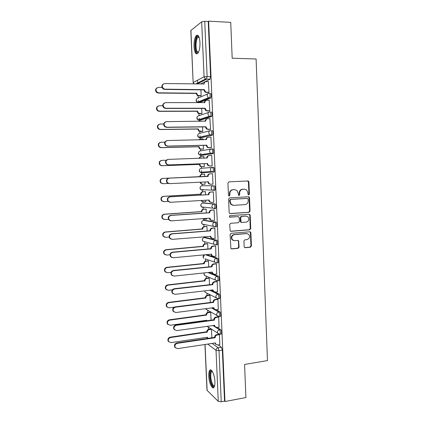<?xml version="1.0" encoding="UTF-8"?>
<svg xmlns="http://www.w3.org/2000/svg" width="423" height="423" viewBox="0 0 423 423"><rect width="100%" height="100%" fill="white"/><g stroke="black" fill="none" stroke-linecap="round" stroke-linejoin="round"><path stroke-width="0.63" d="M248.692 194.903L249.385 194.072L248.914 182.043L248.491 181.176L247.836 180.959L228.954 181.864L227.939 183.064L228.446 195.257L229.218 196.013L229.927 195.172L229.863 193.597C229.98 191.365 231.058 190.08 233.099 189.753L234.68 189.668L236.943 190.461L238.191 193.137L238.519 195.278L239.016 195.458L239.719 194.617L239.656 193.052C239.772 190.836 240.835 189.562 242.855 189.234L244.415 189.15L246.588 189.89L247.878 192.597L247.936 194.152L248.692 194.903M248.396 194.85L248.914 194.057L248.444 182.049L247.529 180.975M228.933 195.971L229.488 195.151L229.419 193.581L229.863 193.597M238.725 195.405L239.259 194.601L239.196 193.041L239.656 193.052M216.74 244.78L217.337 244.727C217.967 242.929 217.787 241.427 216.798 240.222L205.409 237.446M216.216 226.765L216.539 226.638C217.195 224.793 217.015 223.286 216.016 222.117L204.695 220.256M214.334 208.682L215.735 208.476C216.412 206.577 216.243 205.065 215.233 203.939L203.976 203.003M199.973 42.464C199.471 36.574 198.25 34.274 196.309 35.558C194.702 37.689 193.946 41.385 194.046 46.636C194.527 52.484 195.754 54.779 197.715 53.515C199.302 51.442 200.053 47.757 199.973 42.464M214.905 381.641C214.704 375.005 211.458 367.973 209.776 370.299C209.01 371.294 208.676 373.239 208.782 376.137C208.967 382.593 212.161 389.784 213.911 387.457C214.673 386.474 215.006 384.539 214.905 381.641M244.15 246.672L244.452 247.397L245.229 247.698L250.432 247.222L251.415 246.012L250.897 232.809L250.569 232.047L249.829 231.772L231.08 233.3L230.075 234.522L230.91 248.608L231.73 248.936L238.117 248.349L239.117 247.127L238.583 240.703L237.795 240.401L234.628 240.676L232.486 239.836C231.106 237.308 231.735 235.569 234.384 234.622L246.72 233.607L248.735 234.353C250.199 236.859 249.612 238.614 246.958 239.608L244.917 239.788L243.928 240.999L244.15 246.672M208.639 21.15L230.736 22.382L232.185 58.215L256.1 58.993L267.473 360.592L244.568 364.446L245.906 397.551L224.967 401.527L208.639 21.15L208.222 21.473L204.732 21.277L207.122 76.426L206.408 79.26L196.986 84.034M249.068 212.33L250.051 211.135L249.533 197.827L249.142 196.996L248.454 196.758L229.615 197.858L228.6 199.064L229.16 212.552L229.499 213.329L230.265 213.62L249.068 212.33L248.592 212.283L249.581 211.088L249.057 197.805L248.285 196.769M250.215 215.355L250.733 228.61L249.75 229.811L231 231.312L230.202 231.006L229.657 224.518L230.667 223.302L238.339 222.725L239.333 221.515L239.18 217.723L238.842 216.941L238.091 216.666L229.557 217.025C229.16 216.354 229.319 215.889 230.033 215.635L249.142 214.302L249.861 214.556L250.215 215.355L249.744 215.302L250.263 228.526L250.733 228.61M218.194 344.935L221.409 347.246L218.083 347.759L219.019 350.641L221.234 401.755L218.263 401.353L206.995 390.249L204.938 344.507M197.472 80.264L197.626 83.712M198.165 95.884L198.26 97.999M198.376 100.6L198.472 102.736M198.958 113.708L199.048 115.685M199.159 118.202L199.296 121.332M199.746 131.453L199.83 133.303M199.936 135.735L200.09 139.082M200.534 149.134L200.613 150.852M200.714 153.2L200.872 156.727M201.316 166.741L201.39 168.328M201.491 170.591L201.655 174.302M202.099 184.275L202.162 185.734M202.337 189.657L202.432 191.804M202.876 201.739L202.934 203.066M203.114 207.059L203.209 209.242M202.458 218.675L203.659 219.13L203.701 220.33M203.886 224.407L203.981 226.601M204.431 236.711L204.468 237.525M204.653 241.697L204.753 243.897M205.419 258.924L205.52 261.118M206.186 276.092L206.281 278.276M206.947 293.202L207.043 295.36M207.704 310.249L207.799 312.38M208.46 327.233L208.555 329.327M210.358 369.924L210.374 370.199M224.967 401.527L224.544 401.126L221.234 401.755M208.222 21.473L210.591 76.494L209.866 79.323L200.306 84.082M190.926 30.371L193.147 82.591L190.805 30.562L201.665 21.795L204.732 21.277M200.592 95.915L201.158 95.741L200.899 89.845M208.391 92.484L209.004 92.293L208.38 81.644M209.189 110.969L209.803 110.826L209.158 100.219M201.374 113.708L201.945 113.581L201.718 108.425M209.988 129.369L210.601 129.279L209.908 118.715M202.162 131.431L202.728 131.347L202.532 126.926M210.781 147.696L211.4 147.653L210.94 137.063L210.612 137.137M203.103 139.823L203.061 138.844L202.749 138.913M202.94 149.081L203.511 149.044L203.347 145.348M211.574 165.943L212.187 165.948L211.733 155.405L211.156 155.484M203.918 158.239L203.838 156.51L203.283 156.589M203.717 166.662L204.288 166.667L204.156 163.696M212.52 173.668L211.907 173.7L212.52 173.673L212.975 184.169L212.362 184.174L212.975 184.142M204.727 176.581L204.616 174.102L204.05 174.133L204.616 174.112M204.494 184.19L205.065 184.195M204.494 184.222L205.065 184.222L204.965 181.975M213.298 202.279L213.763 202.316L213.308 191.857L212.695 191.899M205.53 194.797L205.393 191.624L204.822 191.667M205.388 201.665L205.837 201.702L205.774 200.216M214.25 220.335L214.54 220.383L214.091 209.967L213.478 209.961M206.334 212.933L206.16 209.073L205.594 209.073M206.324 219.066L206.604 219.114L206.572 218.384M215.101 238.318L214.873 228.002L214.26 227.949M207.133 230.995L206.932 226.458L206.361 226.411M215.915 256.232L215.645 245.964L215.032 245.863M207.926 248.978L207.693 243.77L207.122 243.68M216.713 274.072L216.423 263.846L215.804 263.703M208.713 266.887L208.454 261.007L207.883 260.875M217.496 291.833L217.189 281.66L216.576 281.469M209.501 284.721L209.216 278.181L208.639 278.006M218.273 309.525L217.956 299.394L217.343 299.156M210.289 302.482L209.967 295.286L209.396 295.069M219.045 327.143L218.723 317.06L218.104 316.774M211.066 320.174L210.723 312.317L210.146 312.058M219.812 344.687L219.484 334.646L218.918 334.27M214.112 325.393L215.296 326.968M217.232 327.397L220.647 329.596L219.463 329.766C220.409 331.161 220.616 332.658 220.092 334.249L219.674 334.307M216.216 309.795L219.881 311.867C220.838 313.226 221.044 314.723 220.494 316.351L220.06 316.409M212.684 307.796L213.483 308.245M215.09 292.103L219.114 294.07C220.082 295.391 220.277 296.888 219.711 298.553L219.257 298.612M211.045 290.13L213.552 291.352M209.089 272.407L218.347 276.193C219.32 277.477 219.511 278.974 218.924 280.687L218.437 280.74M206.593 254.63L217.57 258.247C218.554 259.489 218.744 260.991 218.136 262.741L217.602 262.794M202.125 185.734L213.24 185.745C214.255 186.834 214.419 188.351 213.726 190.302L211.875 189.848L211.146 188.203C211.22 186.776 211.918 185.956 213.24 185.745L202.125 185.734C200.862 185.935 200.195 186.712 200.127 188.066L200.825 189.626L202.326 190.186L201.819 189.647M213.858 172.061L212.653 172.113L211.162 171.574L210.347 169.845C210.421 168.407 211.119 167.593 212.446 167.402L213.657 167.355C214.688 168.402 214.842 169.924 214.117 171.923L201.549 172.801L201.015 172.23M211.733 148.975L212.864 148.944C213.906 149.948 214.049 151.476 213.303 153.533L201.93 155.31L200.772 155.347L200.222 154.77M212.066 130.453C213.118 131.416 213.255 132.954 212.483 135.069L201.152 137.798L199.994 137.819L199.429 137.258M211.267 111.889C212.325 112.809 212.457 114.353 211.659 116.531L200.375 120.217L199.212 120.222L198.646 119.693M210.464 93.24C211.532 94.118 211.653 95.672 210.834 97.914L199.593 102.562L198.424 102.556L197.864 102.086M220.859 334.138L221.277 334.075C221.8 332.483 221.594 330.992 220.647 329.596M203.886 207.138L204.246 207.429M213.488 190.435L214.932 190.239C215.63 188.288 215.466 186.77 214.445 185.686M203.003 189.668L203.474 190.128M224.544 401.126L222.35 350.122L221.409 347.246M211.844 337.787L211.468 329.284M239.196 193.041C239.312 190.826 240.375 189.552 242.39 189.224L243.949 189.144M229.419 193.581C229.536 191.355 230.609 190.075 232.65 189.742L234.231 189.657M229.869 213.562L248.592 212.283M248.137 199.159L247.381 198.408L230.847 199.392L230.138 200.232L230.207 201.893L231.344 204.452L233.734 205.335L245.028 204.621C247.027 204.272 248.084 202.998 248.201 200.793L248.137 199.159M247.053 198.392L247.381 198.408M233.057 205.303L230.9 204.42L229.763 201.861L229.694 200.206L230.403 199.365L246.91 198.387M230.519 231.228L249.279 229.731L250.263 228.526M238.012 216.655L229.752 217.168M246.212 222.138C248.92 221.123 249.485 219.347 247.92 216.803L245.975 216.105L241.639 216.412L240.645 217.618L241.131 222.181L241.882 222.461L246.212 222.138M241.422 222.392L240.671 222.112L240.338 221.34L240.185 217.559L241.179 216.354L245.509 216.047M249.744 215.302L249.068 214.308M247.169 233.607L246.72 233.607M233.602 240.555L232.042 239.735C230.662 237.208 231.291 235.474 233.935 234.532L246.249 233.517M231.175 248.819L237.663 248.232L238.662 247.011L238.429 241.332L237.858 240.396M244.69 247.587L249.961 247.106L250.939 245.895L250.427 232.724L249.829 231.772M200.756 95.915L197.398 95.635L196.135 93.414L196.616 93.192L197.879 95.418L201.158 95.698M161.972 87.455L158.387 87.408C155.632 88.338 155.252 89.999 157.245 92.394L158.657 92.833L196.616 93.192M196.135 93.414L158.255 93.06L156.848 92.626C155.098 90.903 155.125 89.327 156.917 87.889M208.544 81.65L206.175 81.607C204.838 81.729 204.135 82.517 204.06 83.96L164.774 83.537C161.919 84.494 161.523 86.218 163.585 88.719L165.044 89.174L204.309 89.639L205.615 91.955L206.641 92.23L205.092 92.188L203.791 89.877L164.616 89.422L163.156 88.967C161.348 87.17 161.375 85.525 163.241 84.034M208.565 92.489L206.117 92.463M203.542 84.135L204.996 81.967M208.999 92.251L206.641 92.23M204.309 89.639L203.791 89.877M201.581 113.708L198.064 113.39L196.933 111.27L197.414 111.09L198.546 113.221L201.945 113.538M162.733 105.766L159.286 105.761C156.621 106.628 156.187 108.246 157.98 110.625L159.556 111.159L197.414 111.09M196.933 111.27L159.154 111.344L157.583 110.81C155.955 108.975 156.098 107.41 158.022 106.12M202.427 131.426L199.968 131.463L198.741 131.077L197.731 129.052L198.213 128.915L199.222 130.95L202.728 131.299M202.279 121.174L199.254 121.348M163.675 124.002L160.185 124.039C157.599 124.848 157.118 126.435 158.736 128.788L160.449 129.412L198.213 128.915M197.731 129.052L160.047 129.549L158.339 128.925C156.817 126.969 157.086 125.42 159.148 124.277M198.482 52.357L196.869 52.378C194.141 49.983 195.31 35.638 198.213 36.41L198.969 36.891M199.074 37.171L197.858 37.425C195.643 39.371 195.389 49.988 197.488 51.828L198.604 52.092M197.805 35.236L197.192 35.659C194.453 38.081 194.136 51.22 196.727 53.52M214.577 385.993C213.694 387.034 212.7 386.331 211.595 383.878C209.528 379.257 209.48 370.712 211.537 370.966L212.182 371.209M212.351 371.479L211.526 371.764C210.273 374.477 210.495 378.358 212.193 383.402C213.06 385.353 213.879 386.109 214.657 385.676M210.897 369.972L210.622 370.215C208.973 371.854 209.443 380.103 211.447 384.639C212.198 386.395 212.965 387.389 213.747 387.616M209.348 100.219L206.984 100.209C205.652 100.346 204.949 101.134 204.875 102.578L165.694 102.62C162.934 103.513 162.48 105.195 164.336 107.675L165.964 108.235L205.123 108.23L206.292 110.445L207.444 110.784L205.768 110.63L204.605 108.425L165.53 108.431L163.907 107.876C162.221 105.956 162.374 104.328 164.373 102.99M209.406 110.963L206.921 110.969M204.357 102.757C204.388 101.578 204.928 100.822 205.959 100.484M209.803 110.778L207.444 110.784M205.123 108.23L204.605 108.425M210.146 118.715L207.793 118.731C206.461 118.884 205.758 119.677 205.689 121.115L166.609 121.623C163.934 122.464 163.437 124.108 165.107 126.556L166.879 127.207L205.932 126.747L206.979 128.856L208.248 129.264L206.456 128.999L205.414 126.889L166.445 127.36L164.679 126.704C163.104 124.663 163.389 123.051 165.53 121.877M205.171 121.301L205.171 121.279C205.203 120.005 205.795 119.223 206.937 118.926M210.268 129.364L207.725 129.401M210.601 129.232L208.248 129.264M205.932 126.747L205.414 126.889M203.357 149.07L200.756 149.139L199.429 148.695L198.519 146.76L199.006 146.665L199.91 148.605L201.242 149.055L203.511 148.991M203.066 138.908L200.793 138.95L199.127 139.902M164.822 142.16L161.078 142.239C158.567 143.011 158.049 144.555 159.508 146.881L161.337 147.59L199.006 146.665M198.519 146.76L160.936 147.685L159.111 146.971C157.694 144.883 158.091 143.349 160.301 142.382M198.71 139.913L200.153 139.072M204.288 166.641L201.538 166.741L200.121 166.244L199.312 164.399L199.793 164.346L200.608 166.197L202.025 166.699L204.288 166.614M203.844 156.568L201.581 156.637C200.544 156.743 199.889 157.319 199.603 158.382M166.244 160.222L161.967 160.359C159.524 161.1 158.969 162.612 160.301 164.901L162.226 165.689L199.793 164.346M199.312 164.399L161.824 165.742L159.899 164.954C158.583 162.723 159.106 161.216 161.475 160.428M199.127 158.392C199.429 157.367 200.079 156.806 201.089 156.711L201.147 156.7M204.621 174.16L202.363 174.255C201.084 174.445 200.407 175.228 200.343 176.603L162.85 178.411C160.476 179.125 159.889 180.605 161.1 182.858L163.109 183.719L168.121 183.482M200.592 182.181L201.316 183.719L202.807 184.269L205.06 184.164M202.316 184.275L200.83 183.725L200.105 182.207M162.702 183.719L160.698 182.868C159.492 180.621 160.074 179.141 162.443 178.427L199.857 176.624C199.926 175.249 200.597 174.472 201.871 174.281L202.363 174.255M199.862 176.788L200.349 176.772M210.94 137.131L208.597 137.174C207.265 137.338 206.567 138.141 206.498 139.574L167.524 140.542C164.928 141.34 164.388 142.948 165.901 145.364L167.794 146.104L206.741 145.179L207.677 147.193L209.052 147.659L207.154 147.289L206.218 145.279L167.36 146.205L165.467 145.464C164.002 143.286 164.415 141.694 166.715 140.69M205.98 139.764L205.975 139.69C206.027 138.332 206.678 137.538 207.92 137.301M211.214 147.685L208.523 147.754M211.394 147.601L209.052 147.659M206.741 145.179L206.218 145.279M211.733 155.468L209.396 155.537C208.068 155.722 207.37 156.526 207.302 157.959L168.433 159.376C165.906 160.143 165.335 161.718 166.704 164.098L168.698 164.917L207.545 163.537L208.386 165.456L209.85 165.98L207.862 165.509L207.021 163.59L168.264 164.97L166.276 164.15C164.912 161.829 165.456 160.259 167.915 159.445M206.784 158.149L206.778 158.022C206.852 156.6 207.545 155.796 208.867 155.611L208.951 155.601M212.187 165.922L209.322 166.028M212.187 165.895L209.85 165.98M207.545 163.537L207.021 163.59M208.111 176.433L207.577 176.28C207.651 174.863 208.343 174.049 209.665 173.853L210.189 173.827C208.867 174.022 208.174 174.836 208.1 176.259L169.337 178.131C166.879 178.871 166.276 180.415 167.524 182.757L169.602 183.645L208.343 181.816L209.099 183.651L210.643 184.222L212.975 184.111M210.115 184.227L208.576 183.656L207.825 181.842M169.168 183.651L167.09 182.762C165.842 180.425 166.445 178.892 168.899 178.152L207.587 176.46M212.526 173.726L210.189 173.827M205.393 191.677L203.14 191.799C201.866 192 201.195 192.788 201.126 194.157L163.727 196.383C161.412 197.076 160.803 198.535 161.909 200.751L163.987 201.665L168.031 201.433M201.554 200.465L202.025 201.174L203.585 201.776L205.832 201.639M203.066 201.739L201.538 201.137L201.094 200.491M163.405 201.634L161.507 200.714C160.407 198.503 161.01 197.049 163.326 196.357L200.639 194.136C200.708 192.772 201.38 191.989 202.649 191.783L203.14 191.799M205.393 191.635L202.649 191.783M200.645 194.305L201.131 194.326M213.308 191.91L210.982 192.037C209.665 192.248 208.973 193.062 208.899 194.485L208.375 194.464C208.449 193.047 209.142 192.232 210.453 192.021L213.308 191.868M210.887 202.353L209.3 201.729L208.618 200.053M169.893 202.257L167.92 201.3C166.778 199.006 167.408 197.499 169.803 196.774L208.386 194.638M208.909 194.659L170.242 196.806C167.841 197.53 167.212 199.043 168.354 201.343L170.506 202.294L209.142 200.021L209.824 201.766L211.431 202.39L213.758 202.252M206.165 209.126L203.918 209.269C202.643 209.485 201.972 210.279 201.908 211.643L164.605 214.281C162.342 214.963 161.713 216.391 162.728 218.575L164.864 219.542L168.465 219.294M202.829 218.649L204.357 219.204L206.604 219.045M164.002 219.452L162.326 218.495C161.311 216.317 161.94 214.889 164.198 214.212L201.422 211.585C201.485 210.22 202.157 209.433 203.426 209.216L203.918 209.269M205.943 209.052L203.426 209.216M201.427 211.749L201.914 211.812M214.096 210.02L211.77 210.168C210.458 210.395 209.766 211.22 209.692 212.637L209.168 212.568C209.242 211.156 209.93 210.337 211.241 210.109L213.842 209.94M211.484 220.399L210.03 219.727L209.417 218.183M170.501 220.769L168.756 219.775C167.709 217.512 168.354 216.031 170.696 215.323L209.179 212.743M209.702 212.811L171.135 215.397C168.793 216.105 168.143 217.596 169.189 219.86L171.4 220.864L209.935 218.146L210.554 219.812L212.219 220.483L214.54 220.314M206.932 226.501L204.69 226.67C203.421 226.902 202.754 227.701 202.686 229.06L165.483 232.105C163.262 232.777 162.617 234.183 163.553 236.33L165.737 237.345L169.137 237.07M164.621 237.176L163.146 236.208C162.215 234.067 162.855 232.661 165.07 231.994L202.199 228.959C202.263 227.6 202.929 226.807 204.198 226.575L204.69 226.67M206.604 226.395L204.198 226.575M202.205 229.123L202.691 229.229M214.873 228.05L212.558 228.23C211.246 228.468 210.554 229.298 210.485 230.709L209.961 230.598C210.03 229.187 210.717 228.362 212.029 228.124L214.509 227.934M212.092 238.361L210.76 237.663L210.205 236.24L210.733 236.367L211.289 237.789L213.002 238.498L215.318 238.302M171.13 239.175L169.597 238.17C168.634 235.949 169.295 234.49 171.59 233.792L209.967 230.768M210.49 230.884L172.029 233.914C169.734 234.612 169.068 236.076 170.03 238.302L172.293 239.355L210.733 236.367M207.698 243.807L205.462 244.002C204.193 244.245 203.526 245.049 203.458 246.408L166.35 249.856C164.177 250.522 163.516 251.907 164.378 254.022L166.604 255.074L169.993 254.762M165.266 254.81L163.976 253.853C163.114 251.748 163.77 250.363 165.943 249.702L202.971 246.26C203.04 244.906 203.706 244.108 204.965 243.865L205.462 244.002M207.312 243.664L204.965 243.865M202.977 246.429L203.468 246.572M215.651 246.006L213.34 246.207C212.034 246.466 211.341 247.296 211.273 248.703L210.744 248.55C210.818 247.148 211.505 246.318 212.811 246.059L215.228 245.848M212.706 256.238L211.495 255.524L210.998 254.218M171.786 257.491L170.443 256.497C169.554 254.308 170.231 252.869 172.478 252.177L210.754 248.724M211.278 248.877L172.917 252.346C170.67 253.039 169.988 254.482 170.876 256.676L173.181 257.766L211.511 254.17L212.023 255.693L213.784 256.433L216.09 256.216M208.46 261.044L206.228 261.266C204.965 261.525 204.298 262.329 204.23 263.682L167.217 267.532C165.081 268.193 164.41 269.562 165.213 271.645L167.471 272.729L171.04 272.364M165.932 272.37L164.806 271.434C164.008 269.361 164.674 267.992 166.805 267.336L203.743 263.497C203.807 262.149 204.473 261.345 205.731 261.086L206.228 261.266M208.042 260.859L205.731 261.086M203.749 263.661L204.24 263.846M216.423 263.883L214.117 264.116C212.817 264.386 212.129 265.226 212.055 266.627L211.532 266.432C211.6 265.031 212.288 264.195 213.589 263.926L215.968 263.688M213.335 274.035L212.235 273.316L211.78 272.126M172.462 275.717L171.289 274.749C170.464 272.597 171.156 271.175 173.361 270.487L211.537 266.601M212.066 266.802L173.805 270.699C171.595 271.392 170.903 272.814 171.727 274.971L174.065 276.097L212.293 272.068L212.764 273.528L214.561 274.3L216.862 274.056M209.216 278.212L206.99 278.456C205.731 278.731 205.065 279.54 205.002 280.888L168.079 285.139C165.98 285.795 165.303 287.148 166.043 289.2L168.333 290.315L172.325 289.861M166.625 289.85L165.636 288.951C164.896 286.905 165.573 285.557 167.667 284.896L204.51 280.666C204.579 279.317 205.24 278.508 206.498 278.239L206.99 278.456M208.777 277.99L206.498 278.239M204.515 280.83L205.007 281.052M217.195 281.692L214.895 281.951C213.594 282.236 212.906 283.077 212.838 284.473L212.309 284.235C212.383 282.839 213.065 281.998 214.361 281.713L216.719 281.454M213.98 291.754L212.975 291.035L212.563 289.956M173.171 293.863L172.14 292.933C171.373 290.807 172.076 289.406 174.244 288.719L212.32 284.404M212.843 284.647L174.688 288.978C172.515 289.665 171.812 291.072 172.579 293.202L174.948 294.35L213.076 289.892L213.504 291.294L215.333 292.092L217.628 291.817M209.972 295.312L207.751 295.582C206.493 295.867 205.832 296.682 205.763 298.025L168.941 302.667C166.874 303.328 166.186 304.671 166.879 306.691L169.189 307.828L174.117 307.209M167.339 307.257L166.466 306.4C165.779 304.38 166.461 303.048 168.523 302.387L205.271 297.76C205.34 296.417 206.001 295.608 207.254 295.323L207.751 295.582M209.517 295.053L207.254 295.323M205.282 297.924L205.774 298.189M217.961 299.426L215.667 299.706C214.371 300.007 213.684 300.853 213.615 302.249L213.086 301.964C213.155 300.573 213.842 299.727 215.133 299.431L217.47 299.146M214.63 309.398L213.715 308.69L213.345 307.711M173.901 311.936L172.991 311.042C172.277 308.949 172.986 307.558 175.117 306.871L213.097 302.133M213.62 302.419L175.566 307.172C173.43 307.865 172.716 309.261 173.43 311.354L175.825 312.528L213.853 307.643L214.244 308.986L216.105 309.805L218.395 309.509M210.723 312.348L208.507 312.634C207.254 312.935 206.593 313.755 206.524 315.093L169.792 320.132C167.762 320.793 167.064 322.12 167.709 324.113L170.046 325.266L206.757 320.274L206.799 320.75M206.413 320.803L206.292 320.338M168.074 324.605L167.302 323.78C166.657 321.792 167.349 320.465 169.38 319.809L206.038 314.791C206.101 313.454 206.762 312.634 208.01 312.338L208.507 312.634M210.257 312.047L208.01 312.338M206.043 314.955L206.535 315.257M218.723 317.086L216.439 317.393C215.143 317.705 214.461 318.556 214.392 319.947L213.864 319.619C213.932 318.233 214.614 317.382 215.904 317.076L218.22 316.764M174.651 329.935L173.842 329.078C173.176 327.016 173.89 325.641 175.994 324.949L213.869 319.788M214.398 320.116L176.439 325.298C174.334 325.99 173.615 327.37 174.281 329.438L176.698 330.622L214.625 325.324L214.99 326.614L216.872 327.45L219.156 327.127M211.474 329.311L209.263 329.623C208.01 329.935 207.355 330.754 207.286 332.092L170.649 337.517C168.64 338.183 167.942 339.5 168.544 341.467L170.897 342.63L207.519 337.258L207.799 338.384M207.603 338.411L207.059 337.321M168.825 341.879L168.132 341.091C167.529 339.13 168.227 337.818 170.231 337.157L206.794 331.754C206.863 330.416 207.519 329.596 208.766 329.284L209.263 329.623M210.998 328.972L208.766 329.284M206.799 331.912L207.291 332.256M219.484 334.672L217.205 335.005C215.91 335.328 215.233 336.185 215.159 337.575L214.63 337.205C214.704 335.82 215.381 334.968 216.671 334.641L218.971 334.307M215.973 344.47L214.905 343M175.418 347.865L174.694 347.04C174.07 345.009 174.794 343.64 176.862 342.947L214.641 337.374M215.17 337.744L177.311 343.339C175.233 344.036 174.509 345.406 175.138 347.442L177.565 348.647L215.397 342.926L215.73 344.169L217.639 345.02L219.918 344.671M248.914 194.057L249.385 194.072M229.488 195.151L229.927 195.172M239.259 194.601L239.719 194.617M204.246 237.552L215.598 240.322C216.587 241.528 216.766 243.035 216.142 244.832L214.064 244.235L213.52 242.828C213.594 241.411 214.287 240.576 215.598 240.322L216.798 240.222M205.573 237.43L204.431 237.525C203.177 237.763 202.511 238.556 202.448 239.899L202.966 241.242L204.277 241.591M203.532 220.346L214.815 222.207C215.815 223.376 215.989 224.883 215.339 226.728L213.329 226.178L212.732 224.698C212.806 223.275 213.499 222.445 214.815 222.207L216.016 222.117M204.811 220.251L203.664 220.33C202.406 220.557 201.745 221.345 201.676 222.694L202.247 224.1L203.865 224.745L203.447 224.322M202.813 203.077L214.033 204.013C215.037 205.144 215.207 206.657 214.535 208.555L212.6 208.047L211.944 206.487C212.013 205.065 212.711 204.24 214.033 204.013L215.233 203.939M204.045 202.998L202.897 203.066C201.634 203.278 200.973 204.06 200.904 205.414L201.533 206.895L203.093 207.503L202.628 207.011M212.156 343.418L218.083 347.759C216.788 348.097 216.1 348.964 216.031 350.36L207.688 344.089M205.055 344.491L207.127 390.508M218.263 401.353L216.031 350.36L219.019 350.641L222.35 350.122M209.866 79.323L205.467 79.022L210.004 79.217M193.866 83.987L193.269 82.464L204.071 76.806L201.665 21.795M212.965 325.557L219.463 329.766C218.168 330.088 217.485 330.945 217.411 332.346L217.766 333.456L220.092 334.249L221.277 334.075M211.532 307.944L218.696 312.026C219.648 313.385 219.854 314.881 219.31 316.51L218.871 316.568M219.881 311.867L218.696 312.026C217.396 312.333 216.713 313.189 216.639 314.59L217.02 315.754L219.31 316.51L220.494 316.351M209.898 290.268L217.93 294.212C218.887 295.534 219.088 297.031 218.527 298.701L218.062 298.754M219.114 294.07L217.93 294.212C216.624 294.508 215.936 295.354 215.867 296.761L216.28 297.982L218.527 298.701L219.711 298.553M207.942 272.528L217.158 276.325C218.125 277.61 218.316 279.106 217.734 280.819L217.237 280.867M218.347 276.193L217.158 276.325C215.846 276.605 215.159 277.451 215.09 278.857L215.54 280.137L217.734 280.819L218.924 280.687M205.451 254.741L216.38 258.358C217.359 259.606 217.544 261.107 216.941 262.863L214.799 262.223L214.308 260.88C214.376 259.468 215.069 258.627 216.38 258.358L217.57 258.247M212.446 167.402C213.472 168.444 213.626 169.972 212.912 171.976L201.549 172.801L200.127 172.288L199.349 170.649C199.413 169.29 200.084 168.518 201.353 168.333L212.261 167.413M213.065 153.671L200.772 155.347L199.429 154.887L198.567 153.163C198.63 151.799 199.302 151.032 200.576 150.858L211.077 149.07M212.272 135.201L199.994 137.819L198.741 137.422L197.779 135.603C197.848 134.234 198.519 133.472 199.793 133.314L209.919 130.712M211.474 116.658L210.257 116.663L199.212 120.222L198.064 119.883L196.991 117.975C197.06 116.6 197.731 115.844 199.011 115.701L208.803 112.322M210.67 98.03L209.448 98.02L198.424 102.556L197.398 102.276L196.198 100.272C196.267 98.897 196.938 98.141 198.223 98.014L207.725 93.885M209.242 93.229C210.305 94.107 210.432 95.667 209.612 97.903L208.38 97.724L207.122 95.609C207.196 94.155 207.899 93.361 209.242 93.229M210.051 111.889C211.103 112.809 211.236 114.358 210.443 116.537L209.057 116.304L207.931 114.284C208.005 112.835 208.708 112.037 210.051 111.889M210.855 130.474C211.897 131.437 212.034 132.975 211.267 135.09L209.75 134.8L208.74 132.885C208.814 131.437 209.517 130.633 210.855 130.474M211.653 148.975C212.69 149.98 212.832 151.513 212.092 153.57L210.448 153.221L209.549 151.402C209.618 149.964 210.321 149.155 211.653 148.975M218.136 262.741L216.941 262.863L214.799 262.223L205.139 258.823M204.399 254.895C202.961 255.804 202.723 256.946 203.69 258.316L203.214 257.041L204.547 254.826M217.353 280.92L204.409 275.325L203.976 274.115L204.24 272.92M206.138 276.076L204.409 275.325L204.087 272.935M218.125 298.786L205.134 292.277L204.743 290.871M206.667 293.06L205.134 292.277L204.605 290.887M218.897 316.578L205.864 309.16L205.626 308.7M207.212 309.959L205.573 308.705M219.585 334.307L207.164 326.366M207.778 326.778L206.958 326.392M210.591 76.494L204.071 76.806L205.467 79.022L195.68 84.013M242.39 189.224L242.855 189.234M232.65 189.742L233.099 189.753M248.444 182.049L248.914 182.043M229.906 213.578L230.265 213.62M249.057 197.805L249.533 197.827M249.581 211.088L250.051 211.135M230.403 199.365L230.847 199.392M229.694 200.206L230.138 200.232M229.763 201.861L230.207 201.893M249.279 229.731L249.75 229.811M230.556 231.228L231 231.312M237.636 216.608L238.091 216.666M229.821 217.195L230.096 217.232M241.179 216.354L241.639 216.412M240.185 217.559L240.645 217.618M240.338 221.34L240.798 221.409M233.935 234.532L234.384 234.622M238.429 241.332L238.884 241.438M238.662 247.011L239.117 247.127M237.663 248.232L238.117 248.349M231.286 248.814L231.73 248.936M250.427 232.724L250.897 232.809M250.939 245.895L251.415 246.012M249.961 247.106L250.432 247.222M244.769 247.582L245.229 247.698M196.145 93.589L196.626 93.367M198.387 95.894L198.873 95.683M158.255 93.06L158.657 92.833M204.06 83.96L203.706 84.135M204.32 89.819L203.801 90.057M165.044 89.174L164.616 89.422M196.944 111.439L197.425 111.265M199.18 113.718L199.667 113.544M159.154 111.344L159.556 111.159M197.737 129.221L198.218 129.084M199.968 131.463L200.454 131.336M160.047 129.549L160.449 129.412M204.875 102.578L204.431 102.757M205.134 108.41L204.61 108.6M165.964 108.235L165.53 108.431M205.689 121.115L205.171 121.279M205.943 126.921L205.425 127.069M166.879 127.207L166.445 127.36M198.53 146.929L199.011 146.839M200.756 149.139L201.242 149.055M160.936 147.685L161.337 147.59M199.318 164.568L199.804 164.515M201.538 166.741L202.025 166.699M161.824 165.742L162.226 165.689M199.857 176.624L200.343 176.603M162.443 178.427L162.85 178.411M206.498 139.574L205.975 139.69M206.747 145.359L206.228 145.459M167.794 146.104L167.36 146.205M207.302 157.959L206.778 158.022M207.55 163.712L207.032 163.77M168.698 164.917L168.264 164.97M208.1 176.259L207.577 176.28M208.354 181.99L207.83 182.001M169.337 178.131L168.899 178.152M200.639 194.136L201.126 194.157M163.326 196.357L163.727 196.383M208.899 194.485L208.375 194.464M210.982 192.037L210.453 192.021M209.147 200.195L208.624 200.158M170.242 196.806L169.803 196.774M201.422 211.585L201.908 211.643M164.198 214.212L164.605 214.281M209.692 212.637L209.168 212.568M211.77 210.168L211.241 210.109M209.94 218.321L209.417 218.242M171.135 215.397L170.696 215.323M202.199 228.959L202.686 229.06M165.07 231.994L165.483 232.105M210.485 230.709L209.961 230.598M212.558 228.23L212.029 228.124M172.029 233.914L171.59 233.792M202.971 246.26L203.458 246.408M165.943 249.702L166.35 249.856M211.273 248.703L210.744 248.55M213.34 246.207L212.811 246.059M211.521 254.345L211.098 254.207M172.917 252.346L172.478 252.177M203.743 263.497L204.23 263.682M166.805 267.336L167.217 267.532M212.055 266.627L211.532 266.432M214.117 264.116L213.589 263.926M212.304 272.243L211.96 272.105M173.805 270.699L173.361 270.487M204.51 280.666L205.002 280.888M167.667 284.896L168.079 285.139M212.838 284.473L212.309 284.235M214.895 281.951L214.361 281.713M213.081 290.067L212.795 289.929M174.688 288.978L174.244 288.719M205.271 297.76L205.763 298.025M168.523 302.387L168.941 302.667M213.615 302.249L213.086 301.964M215.667 299.706L215.133 299.431M175.566 307.172L175.117 306.871M206.038 314.791L206.524 315.093M169.38 319.809L169.792 320.132M214.392 319.947L213.864 319.619M216.439 317.393L215.904 317.076M176.439 325.298L175.994 324.949M206.794 331.754L207.286 332.092M170.231 337.157L170.649 337.517M215.159 337.575L214.63 337.205M217.205 335.005L216.671 334.641M177.311 343.339L176.862 342.947M197.245 35.601L196.309 35.558M210.834 97.914L208.38 97.724L197.398 102.276C196.029 101.441 195.743 100.336 196.531 98.961M211.659 116.531L209.057 116.304L198.064 119.883C196.774 118.995 196.542 117.901 197.372 116.589M212.483 135.069L209.75 134.8L198.741 137.422C197.52 136.486 197.34 135.392 198.213 134.144M213.303 153.533L210.448 153.221L199.429 154.887C198.26 153.909 198.138 152.814 199.064 151.614M214.117 171.923L211.162 171.574L200.127 172.288C199.006 171.257 198.937 170.168 199.92 169.01M214.932 190.239L200.825 189.626C199.751 188.542 199.741 187.442 200.793 186.332M215.735 208.476L201.533 206.895C200.491 205.752 200.539 204.647 201.671 203.579M216.539 226.638L215.339 226.728L202.247 224.1C201.237 222.889 201.343 221.774 202.564 220.753M217.337 244.727L216.142 244.832L202.966 241.242C201.977 239.952 202.146 238.826 203.474 237.858M193.147 82.591L193.734 83.981M248.021 181.187L248.491 181.176M248.671 196.975L249.142 196.996M230.9 204.42L231.344 204.452M240.671 222.112L241.131 222.181M249.385 214.503L249.861 214.556M232.042 239.735L232.486 239.836M238.128 240.602L238.583 240.703M250.099 231.963L250.569 232.047M197.398 95.635L197.879 95.418M156.848 92.626L157.245 92.394M205.615 91.955L205.092 92.188M163.585 88.719L163.156 88.967M198.064 113.39L198.546 113.221M157.583 110.81L157.98 110.625M198.741 131.077L199.222 130.95M158.339 128.925L158.736 128.788M199.185 37.483L197.858 37.425M198.736 37.044L198.213 36.41M212.431 371.611L211.526 371.764M212.145 371.447L211.537 370.966M206.292 110.445L205.768 110.63M164.336 107.675L163.907 107.876M206.979 128.856L206.456 128.999M165.107 126.556L164.679 126.704M199.429 148.695L199.91 148.605M159.111 146.971L159.508 146.881M200.121 166.244L200.608 166.197M159.899 164.954L160.301 164.901M200.83 183.725L201.316 183.719M160.698 182.868L161.1 182.858M207.677 147.193L207.154 147.289M165.901 145.364L165.467 145.464M208.386 165.456L207.862 165.509M166.704 164.098L166.276 164.15M209.099 183.651L208.576 183.656M167.524 182.757L167.09 182.762M201.538 201.137L202.025 201.174M161.507 200.714L161.909 200.751M209.824 201.766L209.3 201.729M168.354 201.343L167.92 201.3M162.326 218.495L162.728 218.575M210.554 219.812L210.03 219.727M169.189 219.86L168.756 219.775M163.146 236.208L163.553 236.33M211.289 237.789L210.76 237.663M170.03 238.302L169.597 238.17M163.976 253.853L164.378 254.022M212.023 255.693L211.495 255.524M170.876 256.676L170.443 256.497M164.806 271.434L165.213 271.645M212.764 273.528L212.235 273.316M171.727 274.971L171.289 274.749M165.636 288.951L166.043 289.2M213.504 291.294L212.975 291.035M172.579 293.202L172.14 292.933M166.466 306.4L166.879 306.691M214.244 308.986L213.715 308.69M173.43 311.354L172.991 311.042M167.302 323.78L167.709 324.113M214.99 326.614L214.461 326.27M174.281 329.438L173.842 329.078M207.349 338.099L207.751 338.389M168.132 341.091L168.544 341.467M215.73 344.169L215.201 343.783M175.138 347.442L174.694 347.04"/></g></svg>
